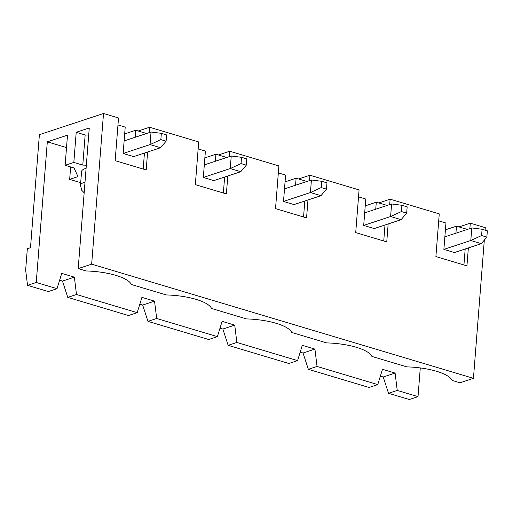 <?xml version="1.0" encoding="UTF-8"?>
<svg xmlns="http://www.w3.org/2000/svg" width="513" height="513" viewBox="0 0 513 513"><rect width="100%" height="100%" fill="white"/><g stroke="black" fill="none" stroke-linecap="round" stroke-linejoin="round"><path stroke-width="0.77" d="M481.322 243.649L454.403 252.543L443.88 249.395L470.799 240.501L471.787 227.945L482.085 229.253L481.592 235.531L470.799 240.501L481.322 243.649L486.856 237.109L487.35 230.831L482.085 229.253M444.867 236.839L471.787 227.945M481.592 235.531L486.856 237.109M160.575 147.725L133.662 156.619L123.139 153.477L150.053 144.583L151.04 132.027L161.345 133.335L160.851 139.613L150.053 144.583L160.575 147.725L166.109 141.184L166.603 134.906L161.345 133.335M124.127 140.921L151.04 132.027M160.851 139.613L166.109 141.184M240.764 171.708L213.844 180.602L203.321 177.453L230.241 168.559L231.228 156.003L241.527 157.311L241.033 163.589L230.241 168.559L240.764 171.708L246.298 165.167L246.791 158.889L241.527 157.311M204.309 164.897L231.228 156.003M241.033 163.589L246.298 165.167M320.952 195.69L294.032 204.578L283.509 201.436L310.429 192.542L311.417 179.986L321.715 181.294L321.221 187.572L310.429 192.542L320.952 195.69L326.486 189.143L326.98 182.865L321.715 181.294M284.497 188.88L311.417 179.986M321.221 187.572L326.486 189.143M401.134 219.667L374.221 228.561L363.698 225.412L390.611 216.518L391.599 203.962L401.903 205.277L401.41 211.555L390.611 216.518L401.134 219.667L406.668 213.126L407.162 206.848L401.903 205.277M364.685 212.857L391.599 203.962M401.41 211.555L406.668 213.126M420.282 367.93L418.018 396.639L397.235 390.419L395.1 373.079L382.474 369.302L377.767 384.603L317.053 366.442L314.918 349.096L302.285 345.32L297.585 360.62L288.877 363.499L228.157 345.339L236.865 342.46L234.73 325.114L222.103 321.343L217.397 336.637L208.688 339.516L147.968 321.362L142.665 305.062L139.812 304.209M297.585 360.62L236.865 342.46M300.182 352.168L303.042 353.021L308.345 369.322L317.053 366.442M314.918 349.096L303.042 353.021M219.994 328.185L222.854 329.038L228.157 345.339M86.338 165.205L82.779 165.103L73.834 162.429L76.206 132.29L89.268 127.974L78.2 268.6L91.66 264.157L103.517 113.488L39.392 134.675L30.498 247.676L27.33 248.722L25.65 270.069L27.535 285.343L36.243 282.464L57.026 288.678L48.318 291.557L27.535 285.343M380.37 376.144L383.224 376.997L388.527 393.298L397.235 390.419M59.623 280.226L62.483 281.079L67.78 297.38L76.495 294.5L74.359 277.155L61.727 273.378L57.026 288.678M377.767 384.603L369.059 387.475L308.345 369.322M217.397 336.637L156.677 318.483L154.541 301.137L142.665 305.062M156.677 318.483L147.968 321.362M73.834 162.429L65.125 165.301L74.071 167.982L77.976 176.626L69.665 179.37L80.688 182.666M69.665 179.37L70.64 166.956M66.517 147.584L47.311 141.838L36.243 282.464M154.541 301.137L141.915 297.36L137.208 312.661L76.495 294.5M47.311 141.838L67.498 135.169L65.125 165.301M74.359 277.155L62.483 281.079M137.208 312.661L128.5 315.54L67.78 297.38M78.2 268.6L86.094 270.96A39.854 11.985 4.5 0 1 131.341 284.491L166.283 294.943A39.854 11.985 4.5 0 1 211.529 308.473L246.464 318.919A39.854 11.985 4.5 0 1 291.717 332.456L326.653 342.902A39.854 11.985 4.5 0 1 371.899 356.432L406.841 366.878A39.854 11.985 4.5 0 1 452.088 380.415L459.981 382.775L473.441 378.325L91.66 264.157M378.78 202.936L390.117 199.191L389.688 204.597M468.356 247.933L466.945 265.862L435.896 256.577L439.256 213.889L390.117 199.191M485.099 230.157L485.298 227.657L470.299 223.174L458.968 226.919M147.609 152.015L146.199 169.944L115.156 160.659L118.516 117.971L103.517 113.488M138.221 131.001L149.559 127.256L149.129 132.655M227.798 175.991L226.38 193.92L195.338 184.642L198.698 141.947L149.559 127.256M218.41 154.977L229.741 151.232L229.317 156.638M307.98 199.974L306.569 217.903L275.526 208.618L278.886 165.93L229.741 151.232M298.598 178.96L309.929 175.215L309.506 180.614M388.168 223.95L386.757 241.886L355.714 232.601L359.074 189.913L309.929 175.215M388.527 393.298L409.31 399.512L418.018 396.639M473.441 378.325L484.317 240.103M469.876 228.574L470.299 223.174M124.678 133.906L135.733 130.257L145.993 133.322L145.968 133.701M144.442 153.06L143.185 169.04M123.139 153.477L125.21 127.109L117.964 124.941M135.182 137.266L135.733 130.257M86.094 168.335A18.487 5.56 -175.5 0 0 85.267 168.585A18.487 5.56 -175.5 0 0 81.567 171.541L80.477 185.353A18.487 5.56 4.5 0 1 84.177 182.397A18.487 5.56 4.5 0 1 85.004 182.147M82.779 165.103L85.152 134.97L76.206 132.29M88.711 135.073L85.152 134.97M455.929 233.184L456.48 226.175L445.419 229.83M463.932 264.964L465.188 248.978M466.708 229.625L466.74 229.24L456.48 226.175M204.86 157.889L215.922 154.233L226.182 157.305L226.15 157.683M224.63 177.036L223.367 193.023M203.321 177.453L205.399 151.085L198.153 148.917M215.37 161.242L215.922 154.233M395.1 373.079L383.224 376.997M438.711 220.859L445.957 223.027L443.88 249.395M278.335 172.9L285.587 175.068L283.509 201.436M295.559 185.225L296.11 178.216L285.048 181.865M296.11 178.216L306.37 181.281L306.338 181.66M304.812 201.019L303.555 216.999M234.73 325.114L222.854 329.038M358.523 196.877L365.769 199.044L363.698 225.412M375.74 209.201L376.292 202.193L365.237 205.848M376.292 202.193L386.552 205.264L386.526 205.642M385 224.995L383.743 240.982M84.164 192.805L81.708 190.208L80.477 185.353"/></g></svg>
